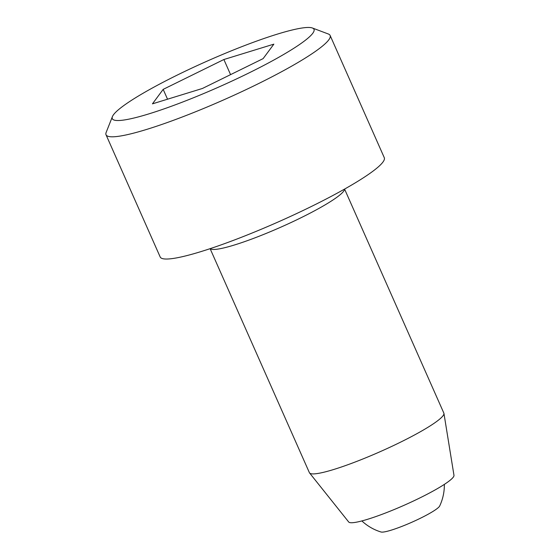 <?xml version="1.0" encoding="UTF-8"?>
<svg xmlns="http://www.w3.org/2000/svg" width="560" height="560" viewBox="0 0 560 560"><rect width="100%" height="100%" fill="white"/><g stroke="black" fill="none" stroke-linecap="round" stroke-linejoin="round"><path stroke-width="0.84" d="M444.346 484.386A49.021 49.021 0 0 1 439.67 506.016A32.424 4.179 156.1 0 1 411.789 522.263A32.424 4.179 156.1 0 1 381.031 532A49.021 49.021 0 0 1 361.872 520.94M163.177 89.369L223.881 59.521L273.854 44.149L263.123 58.625L202.419 88.473L152.446 103.845L163.177 89.369L167.531 99.204M230.573 74.627L223.881 59.521M112.413 116.613L106.141 132.461A122.556 15.785 -23.9 0 0 106.022 134.757L160.188 256.984A122.556 15.785 -23.9 0 0 278.628 221.76A122.556 15.785 -23.9 0 0 384.279 157.675L330.12 35.455A122.556 15.785 -23.9 0 0 328.335 33.999L312.389 28A110.299 14.203 -23.9 0 0 207.389 61.005A110.299 14.203 -23.9 0 0 112.413 116.613A110.299 14.203 -23.9 0 0 201.075 94.64A110.299 14.203 -23.9 0 0 312.76 33.299A110.299 14.203 -23.9 0 0 312.389 28M106.022 134.757A122.556 15.785 -23.9 0 0 211.939 104.979A122.556 15.785 -23.9 0 0 328.748 39.886A122.556 15.785 -23.9 0 0 330.12 35.455M344.575 189.084L443.842 413.098A73.535 9.471 156.1 0 1 443.94 413.406A73.535 9.471 156.1 0 1 443.023 415.758A73.535 9.471 156.1 0 1 374.073 454.328A73.535 9.471 156.1 0 1 309.561 472.955A73.535 9.471 156.1 0 1 309.393 472.682L210.119 248.668M443.94 413.406L453.978 475.349A57.603 7.42 156.1 0 1 404.243 505.225A57.603 7.42 156.1 0 1 348.705 521.997L309.561 472.955M210.21 248.633A73.535 9.471 -23.9 0 0 275.191 229.628A73.535 9.471 -23.9 0 0 343.567 191.31A73.535 9.471 -23.9 0 0 344.491 189.133"/></g></svg>
